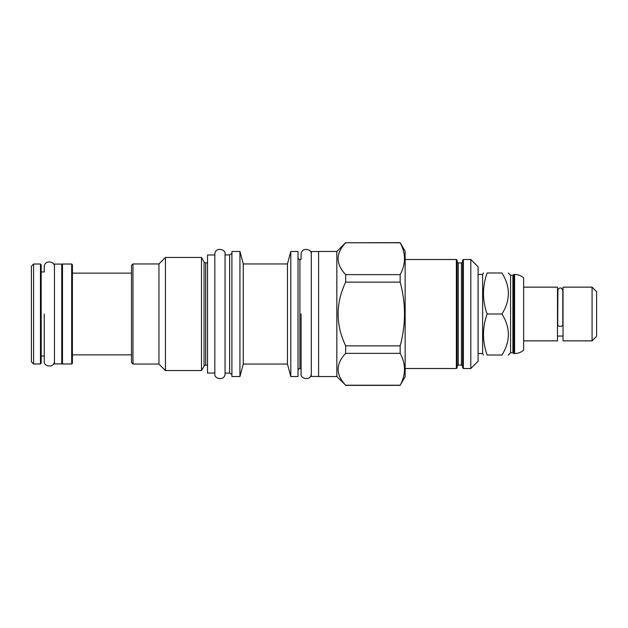 <?xml version="1.0" encoding="UTF-8"?>
<svg xmlns="http://www.w3.org/2000/svg" width="628" height="628" viewBox="0 0 628 628"><rect width="100%" height="100%" fill="white"/><g stroke="black" fill="none" stroke-linecap="round" stroke-linejoin="round"><path stroke-width="0.94" d="M523.634 340.855L557.491 340.855L557.491 287.145L523.634 287.145M523.634 277.859L523.634 350.141C521.028 352.371 518.014 353.509 514.583 353.548L514.583 274.452C518.014 274.491 521.028 275.629 523.634 277.859M512.903 275.252L512.903 352.748L510.572 352.748L510.572 275.252L512.903 275.252L513.712 274.452L513.712 353.548L514.583 353.548M501.968 314C510.486 327.667 510.486 341.342 501.968 355.008C510.486 355.008 510.486 355.008 501.968 355.008L487.132 355.008C482.265 355.008 482.265 355.008 487.132 355.008C482.265 341.342 482.265 327.667 487.132 314L501.968 314C510.486 300.333 510.486 286.658 501.968 272.992C510.486 272.992 510.486 272.992 501.968 272.992L487.132 272.992C482.265 286.658 482.265 300.333 487.132 314M478.104 274.452L482.626 274.452L482.626 353.548L483.466 355.008M487.132 272.992C482.265 272.992 482.265 272.992 487.132 272.992M470.804 368.503L470.804 259.497L478.104 266.79L478.104 361.21L470.804 368.503L463.362 368.503L462.632 367.78L462.632 260.22L463.362 259.497L463.362 368.503M470.804 259.497L463.362 259.497M461.462 262.92L461.462 365.08L458.252 365.08L458.252 262.92L461.462 262.92L462.632 261.758L462.632 314M458.252 262.92L457.09 261.758L457.09 367.78L456.36 368.503L405.139 368.503M405.139 259.497L456.36 259.497L457.09 260.22L457.09 314M345.667 242.769L400.162 242.636L405.139 251.247L405.139 376.753L400.162 385.231C405.924 374.61 405.924 363.981 400.162 353.36L400.162 345.871C405.924 324.621 405.924 303.379 400.162 282.129L400.162 274.64C405.924 264.019 405.924 253.39 400.162 242.769L345.667 242.769C335.603 253.39 335.603 264.019 345.667 274.64L345.667 282.129C335.603 303.379 335.603 324.621 345.667 345.871L345.667 353.36C335.603 363.981 335.603 374.61 345.667 385.231L336.836 376.533L318.6 376.533L318.6 251.467L336.836 251.467L336.836 376.533M345.667 242.636L336.836 251.467M345.667 274.64L400.162 274.64M345.667 385.231L400.162 385.231M318.6 376.462L311.3 376.462L311.3 251.538L318.6 251.538M311.3 254.316C312.414 249.049 301.33 246.576 301.087 254.316L301.087 259.419L299.917 259.419L299.917 368.581L301.087 368.581L301.087 373.684C299.901 379.006 311.213 381.306 311.3 373.684M298.017 370.473A1.9 1.9 0 0 1 299.917 368.581M298.017 257.527A1.9 1.9 0 0 0 299.917 259.419M290.795 376.533L290.795 251.467L298.017 251.467L298.017 376.533L290.795 376.533L287.451 364.052L243.279 364.052L239.935 376.533L231.913 376.533L231.913 251.467L239.935 251.467L239.935 376.533M290.795 251.467L287.451 263.948L287.451 364.052M287.451 263.948L243.279 263.948L243.279 364.052M243.279 263.948L239.935 251.467M231.913 374.414L229.636 373.103L225.052 373.103L225.052 373.684C224.965 381.306 213.661 379.006 214.839 373.684M231.913 253.586L229.636 254.897L229.636 373.103M229.636 254.897L225.052 254.897L225.052 373.103M214.839 254.968L214.839 373.684L214.839 254.316L214.839 373.032L207.538 373.032L207.538 254.968L214.839 254.968M207.538 262.849L205.717 262.849L205.717 365.151L207.538 365.151M205.717 262.849A1.9 1.9 0 0 1 204.076 261.9L204.076 366.1A1.9 1.9 180 0 1 205.717 365.151M204.076 366.1L201.502 370.551L165.439 370.551L158.947 364.052L132.971 364.052L132.971 263.948L158.947 263.948L158.947 364.052M204.076 261.9L201.502 257.449L201.502 370.551M201.502 257.449L165.439 257.449L165.439 370.551M165.439 257.449L158.947 263.948M132.971 263.948L131.511 265.401L131.511 362.599L132.971 364.052M72.408 314L72.408 363.251L71.678 363.981L71.678 264.019L72.408 264.749L72.408 314M61.756 264.749L62.486 264.019L62.486 363.981L71.678 363.981M61.756 264.09L61.756 363.91L54.455 363.91L54.455 264.09L61.756 264.09M41.181 314L41.181 363.251L40.451 363.981L40.451 264.019L41.181 264.749L41.181 314M33.59 264.019L31.4 266.209L31.4 361.791L33.59 363.981L33.59 264.019L40.451 264.019M345.667 353.36L400.162 353.36M345.667 345.871L400.162 345.871M345.667 282.129L400.162 282.129M562.814 325.108A2.551 1.201 180 0 1 560.262 326.317A2.551 1.201 180 0 1 557.711 325.108L557.9 289.469C560.05 287.153 561.691 287.475 562.814 290.434L562.814 325.108M563.033 314L563.033 287.145L592.078 287.145L592.078 340.855L563.033 340.855L563.033 314M592.078 340.855L596.6 336.325L596.6 291.675L592.078 287.145M225.052 314L225.052 373.684L225.052 314M225.052 254.897L225.052 254.316C226.166 249.049 215.082 246.576 214.839 254.316M301.087 314L301.087 373.684L301.087 314M41.181 356.029L44.243 356.029L44.243 361.139C43.065 366.454 54.369 368.754 54.455 361.139M44.243 314L44.243 361.108L44.243 314M41.181 271.971L44.243 271.971L44.243 266.861C44.486 259.129 55.57 261.601 54.455 266.861M456.36 259.497L456.36 368.503M512.903 352.748L513.712 353.548M513.712 274.452L514.583 274.452M510.572 352.748L508.311 355.008M510.572 275.252L508.311 272.992M482.626 274.452L483.466 272.992M478.104 353.548L482.626 353.548M461.462 365.08L462.632 366.242M458.252 365.08L457.09 366.242M345.667 385.364L400.162 385.364M131.511 273.141L72.408 273.141M131.511 354.859L72.408 354.859M62.486 264.019L71.678 264.019M33.59 363.981L40.451 363.981M61.756 363.251L62.486 363.981M563.033 336.035L557.491 336.035"/></g></svg>
